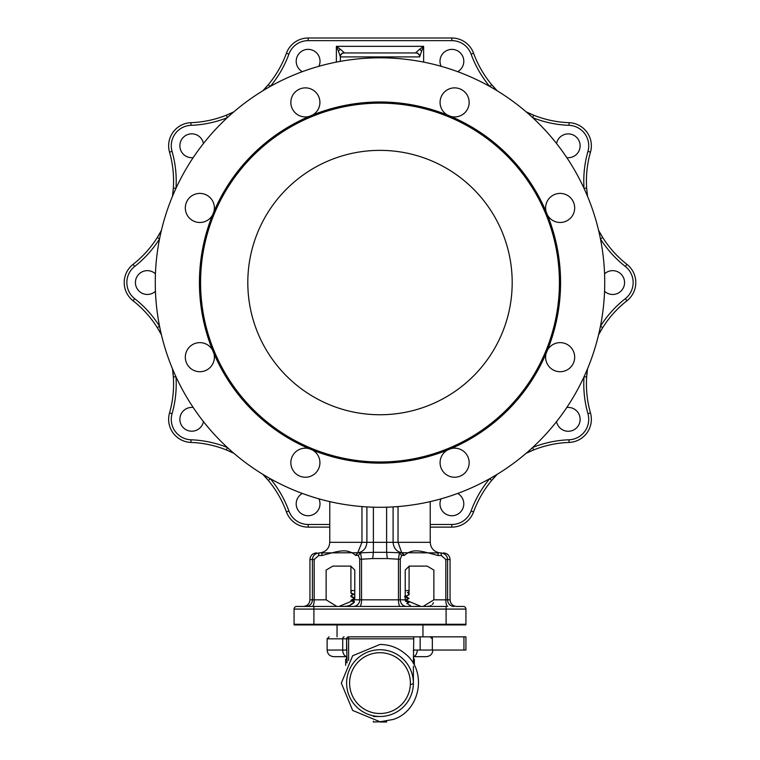 <?xml version="1.0" encoding="UTF-8"?>
<svg xmlns="http://www.w3.org/2000/svg" width="760" height="760" viewBox="0 0 760 760"><rect width="100%" height="100%" fill="white"/><g stroke="black" fill="none" stroke-linecap="round" stroke-linejoin="round"><path stroke-width="1.14" d="M380 507.291A224.732 224.732 0 0 1 155.268 282.558A224.732 224.732 0 0 1 380 57.826A224.732 224.732 0 0 1 604.732 282.558A224.732 224.732 0 0 1 380 507.291M309.177 448.666A14.544 14.544 0 0 0 295.099 472.986A14.544 14.544 0 0 0 315.666 472.986A14.544 14.544 0 0 0 312.626 450.091A180.576 180.576 0 0 1 380 101.982A180.576 180.576 0 0 1 450.822 116.451A14.544 14.544 0 0 0 464.901 92.131A14.544 14.544 0 0 0 444.334 92.131A14.544 14.544 0 0 0 447.374 115.026M447.374 450.091A14.544 14.544 0 0 0 454.623 477.242A14.544 14.544 0 0 0 469.158 462.707A14.544 14.544 0 0 0 450.822 448.666A180.576 180.576 0 0 1 312.626 450.091M450.822 448.666A180.576 180.576 0 0 0 546.107 353.381A14.544 14.544 0 0 0 570.428 367.46A14.544 14.544 0 0 0 570.428 346.892A14.544 14.544 0 0 0 547.533 349.933A180.576 180.576 0 0 0 547.533 215.184A14.544 14.544 0 0 0 574.683 207.945A14.544 14.544 0 0 0 560.149 193.401A14.544 14.544 0 0 0 546.107 211.736A180.576 180.576 0 0 0 450.822 116.451M312.626 115.026A14.544 14.544 0 0 0 305.377 87.875A14.544 14.544 0 0 0 290.842 102.419A14.544 14.544 0 0 0 309.177 116.451M213.892 211.736A14.544 14.544 0 0 0 189.572 197.657A14.544 14.544 0 0 0 189.572 218.225A14.544 14.544 0 0 0 212.468 215.184M212.468 349.933A14.544 14.544 0 0 0 185.316 357.181A14.544 14.544 0 0 0 199.851 371.716A14.544 14.544 0 0 0 213.892 353.381M380 461.985A179.427 179.427 0 0 1 200.573 282.558A179.427 179.427 0 0 1 380 103.132A179.427 179.427 0 0 1 559.427 282.558A179.427 179.427 0 0 1 380 461.985M380 150.366A132.192 132.192 0 0 0 247.808 282.558A132.192 132.192 0 0 0 380 414.751A132.192 132.192 0 0 0 512.192 282.558A132.192 132.192 0 0 0 380 150.366M312.246 606.433A6.612 1.938 -90 0 0 314.184 599.83L309.938 599.83L309.938 559.503L314.184 559.503L314.184 599.83L326.125 599.83L326.125 570.086L332.813 566.114L350.74 566.114L341.667 566.114M433.874 599.83L445.816 599.83L445.816 559.503L441.38 555.541A2.641 0.95 -90 0 0 440.43 552.9L402.249 552.739L404.443 555.341L401.651 555.456L400.283 559.208L400.283 599.83L405.222 599.83L405.222 570.086L409.26 566.114L427.186 566.114L433.874 570.086L433.874 599.83L423.168 606.433M404.443 555.341C413.497 547.552 421.971 551.456 438.254 555.541A2.641 1.064 -90 0 0 437.18 552.9L440.486 552.9L437.18 552.9M405.222 599.83L420.964 606.433M453.967 606.433C457.558 606.433 457.558 606.433 453.967 606.433A6.612 6.374 90 0 1 447.592 599.83L450.062 599.83C450.452 603.839 452.656 606.043 456.674 606.433L463.286 606.433A2.641 2.641 0 0 1 465.927 609.083A2.641 2.641 0 0 0 463.286 606.433A2.641 2.641 0 0 1 465.927 609.083L465.927 624.283A2.641 2.641 0 0 1 465.842 624.938L313.899 624.938L313.899 606.433L446.101 606.433L446.101 609.083L465.927 609.083M309.938 599.83C309.548 603.839 307.344 606.043 303.326 606.433L296.713 606.433A2.641 2.641 0 0 0 294.072 609.083A2.641 2.641 0 0 1 296.713 606.433L296.713 606.433A2.641 2.641 0 0 0 294.072 609.083A2.641 2.641 0 0 1 296.713 606.433L446.101 606.433M350.74 566.114L354.777 570.086L354.777 599.83L359.717 599.83A6.612 6.317 -90 0 1 353.4 606.433L406.6 606.433A6.612 6.317 -90 0 1 400.283 599.83L398.459 599.83L398.459 559.208L387.296 558.562L386.612 552.311L373.388 552.311L372.704 558.562L361.541 559.208L360.572 552.824L358.226 552.795C363.536 551.57 366.424 548.074 366.899 542.317L366.899 506.911M294.158 624.938A2.641 2.641 90 0 1 294.072 624.283A2.641 2.641 90 0 0 294.158 624.938L313.899 624.938M294.072 624.283L294.072 609.083L446.101 609.083L446.101 624.283L294.072 624.283M409.051 602.442L407.246 603.763M408.358 604.533L409.365 605.045M409.469 605.093L410.438 605.454M415.615 606.328L417.572 606.404M419.358 606.433L420.651 606.433M433.418 602.633L433.171 603.231M432.82 603.848L432.269 604.561M431.119 605.444L430.284 605.815M429.02 606.147L427.728 606.318M426.141 606.404L424.593 606.433M354.777 599.83L339.074 606.433M326.125 599.83L336.86 606.433M331.778 606.271L332.32 606.328M333.041 606.375L333.897 606.413M334.96 606.433L336.442 606.433M350.664 605.026L348.584 605.73M347.871 605.891L347.244 606.014M346.332 606.147L345.42 606.252M344.432 606.328L343.491 606.375M342.418 606.404L341.154 606.433M314.184 559.503L318.62 555.541L321.746 555.541C338.019 551.456 346.503 547.552 355.556 555.341L358.349 555.456L360.572 552.824L373.388 552.311L373.388 542.317L361.959 542.317L357.751 552.739L319.57 552.9A2.641 0.95 90 0 0 318.62 555.541M359.717 559.208L361.541 559.208L361.541 599.83L359.717 599.83L359.717 559.208L358.349 555.456M440.43 552.9L440.866 552.909C445.103 553.584 447.345 555.788 447.592 559.503L450.062 559.503C449.673 555.494 447.469 553.289 443.45 552.9M447.051 556.985L447.412 558.039M395.19 506.778L398.041 506.778L398.041 542.317L401.774 552.795C396.473 551.57 393.575 548.083 393.101 542.317L386.612 542.317L386.612 507.195M403.816 555.408L401.774 552.795L386.612 552.311L386.612 542.317L373.388 542.317L373.388 507.195M401.651 555.456L399.427 552.824L398.459 559.208L400.283 559.208M356.183 555.408L357.751 552.739L355.556 555.341M361.959 506.568L364.809 506.778M372.704 558.562L387.296 558.562M262.808 474.316L268.29 480.405A105.754 105.754 0 0 1 286.425 511.907A23.133 23.133 0 0 0 308.161 527.117L329.764 527.117L308.161 527.126A23.133 23.133 -136.1 0 1 288.021 515.375M471.979 515.375A23.133 23.133 -136.1 0 1 451.839 527.126L430.236 527.117L451.839 527.117A23.133 23.133 0 0 0 473.575 511.907A23.133 23.133 0 0 1 451.839 527.117L430.236 527.126L451.839 527.126L451.839 524.476L430.236 524.476M329.764 524.476L308.161 524.476A20.491 20.491 0 0 1 288.904 511.005A108.395 108.395 0 0 0 270.322 478.705L268.29 480.405A105.754 105.754 0 0 0 262.798 474.306A105.754 105.754 43.9 0 1 266.883 478.743M169.527 412.974A23.133 23.133 0 0 0 190.931 442.434A23.133 23.133 -136.1 0 1 168.634 419.311A23.133 23.133 0 0 1 169.527 412.974A23.133 23.133 0 0 0 168.634 419.311A23.133 23.133 0 0 1 169.527 412.974L172.064 413.697A20.491 20.491 -136.1 0 0 191.026 439.793L190.931 442.434A23.133 23.133 0 0 1 168.634 419.311A23.133 23.133 0 0 0 190.931 442.434A105.754 105.754 0 0 1 226.357 449.939L233.852 453.273A105.754 105.754 0 0 0 226.357 449.939L227.344 447.478A108.395 108.395 0 0 0 191.026 439.793A20.491 20.491 0 0 1 172.064 413.697A108.395 108.395 0 0 0 175.978 376.779L173.337 376.96L172.482 368.809A105.754 105.754 0 0 1 169.527 412.974A105.754 105.754 0 0 0 173.337 376.96A105.754 105.754 151.7 0 0 172.472 368.799A105.754 105.754 138.6 0 1 173.337 376.96M157.577 328.073A105.754 105.754 138.6 0 1 161.414 334.77A105.754 105.754 0 0 0 157.577 328.073A105.754 105.754 151.7 0 1 161.414 334.77L157.32 327.665A105.754 105.754 0 0 0 133.066 300.77A105.754 105.754 0 0 1 157.32 327.665L159.562 326.249A108.395 108.395 0 0 0 134.7 298.69A20.491 20.491 0 0 1 134.7 266.437A20.491 20.491 0 0 0 134.7 298.69L133.066 300.77A23.133 23.133 0 0 1 133.066 264.356L134.7 266.437A108.395 108.395 0 0 0 159.562 238.868L157.32 237.462A105.754 105.754 0 0 0 161.414 230.346A105.754 105.754 151.7 0 1 157.32 237.462A105.754 105.754 0 0 1 133.066 264.356A23.133 23.133 0 0 0 133.066 300.77A23.133 23.133 0 0 1 124.203 282.558A23.133 23.133 0 0 0 133.066 300.77M173.337 188.157L175.978 188.337A108.395 108.395 0 0 0 172.064 151.42L169.527 152.142A105.754 105.754 0 0 1 173.337 188.157L172.482 196.317A105.754 105.754 0 0 0 173.299 188.66A105.754 105.754 151.7 0 1 172.472 196.317A105.754 105.754 138.6 0 0 173.299 188.66M533.644 449.939A105.754 105.754 0 0 0 526.148 453.283L533.644 449.939L532.656 447.478A108.395 108.395 0 0 1 568.974 439.793A20.491 20.491 0 0 0 587.936 413.697A20.491 20.491 0 0 1 568.974 439.793L569.069 442.434A105.754 105.754 0 0 0 533.644 449.939A105.754 105.754 0 0 1 569.069 442.434A23.133 23.133 0 0 0 590.472 412.974A105.754 105.754 0 0 1 586.663 376.96L584.022 376.779A108.395 108.395 0 0 0 587.936 413.697L590.472 412.974A23.133 23.133 0 0 1 591.365 419.311A23.133 23.133 -136.1 0 1 569.069 442.434A23.133 23.133 0 0 0 590.472 412.974A23.133 23.133 -136.1 0 1 591.365 419.311A23.133 23.133 0 0 0 590.472 412.974A105.754 105.754 138.6 0 1 586.663 376.96L587.518 368.809A105.754 105.754 0 0 0 586.692 376.466A105.754 105.754 138.6 0 1 587.528 368.799M493.221 478.629A105.754 105.754 43.9 0 1 497.201 474.306A105.754 105.754 0 0 0 492.043 480.006M497.192 474.316L491.711 480.405A105.754 105.754 0 0 0 473.575 511.907A105.754 105.754 0 0 1 491.711 480.405L489.678 478.714A108.395 108.395 0 0 0 471.095 511.005A20.491 20.491 0 0 1 451.839 524.476M602.68 327.665A105.754 105.754 0 0 1 626.933 300.77L625.299 298.69A108.395 108.395 0 0 0 600.438 326.249L602.68 327.665L598.586 334.761A105.754 105.754 0 0 1 626.933 300.77A23.133 23.133 0 0 0 635.797 282.558A23.133 23.133 0 0 1 626.933 300.77A105.754 105.754 138.6 0 0 598.586 334.77M598.586 230.356L602.68 237.462A105.754 105.754 138.6 0 1 598.586 230.346A105.754 105.754 0 0 0 626.933 264.356A105.754 105.754 0 0 1 602.68 237.462L600.438 238.868A108.395 108.395 0 0 0 625.299 266.437A20.491 20.491 0 0 1 625.299 298.69A20.491 20.491 0 0 0 625.299 266.437L626.933 264.356A23.133 23.133 0 0 1 635.797 282.558A23.133 23.133 -33.9 0 1 626.933 300.77A23.133 23.133 0 0 0 635.797 282.558A23.133 23.133 0 0 1 626.933 300.77L625.299 298.69A20.491 20.491 -33.9 0 0 625.299 266.437M587.518 196.308L586.663 188.157L584.022 188.337A108.395 108.395 0 0 1 587.936 151.42A20.491 20.491 0 0 0 568.974 125.324A20.491 20.491 0 0 1 587.936 151.42L590.472 152.142A23.133 23.133 0 0 0 569.069 122.683A105.754 105.754 0 0 1 533.644 115.188L532.656 117.638A108.395 108.395 0 0 0 568.974 125.324L569.069 122.683A23.133 23.133 0 0 1 591.365 145.806A23.133 23.133 -136.1 0 1 590.472 152.142A105.754 105.754 0 0 0 586.425 181.127A105.754 105.754 0 0 1 590.472 152.142A105.754 105.754 138.6 0 0 586.425 181.127A105.754 105.754 0 0 0 586.663 188.157M491.711 84.721L497.192 90.811A105.754 105.754 0 0 1 491.711 84.721L489.678 86.412A108.395 108.395 0 0 1 471.095 54.121L473.575 53.209A105.754 105.754 0 0 0 491.711 84.721M533.606 115.168A105.754 105.754 0 0 1 526.148 111.843L533.644 115.188M415.691 52.953A3.961 3.961 0 0 1 419.662 56.914L419.662 56.582A3.961 3.838 180 0 0 415.691 52.744L419.662 49.229L421.638 50.958L419.662 56.914A3.961 3.961 0 0 0 415.691 52.953L344.308 52.953A3.961 3.961 0 0 0 340.337 56.914L340.337 61.361L340.337 56.914A3.961 3.961 0 0 1 344.308 52.953A3.961 3.961 0 0 0 340.337 56.914L419.662 56.914A3.961 3.961 0 0 0 415.691 52.953L415.691 52.744M423.624 62.102L423.624 46.341L421.638 50.958M340.337 49.229L344.308 52.744A3.961 3.838 180 0 0 340.337 56.582L338.361 50.958L340.337 49.229L336.376 46.341L423.624 46.341L419.662 49.229M338.361 50.958L336.376 46.341L336.376 62.102M172.064 151.42A108.395 108.395 0 0 1 175.978 188.337A108.395 108.395 138.6 0 0 172.064 151.42A20.491 20.491 -136.1 0 1 191.026 125.324A20.491 20.491 0 0 0 172.064 151.42A20.491 20.491 0 0 1 191.026 125.324L190.931 122.683A23.133 23.133 0 0 0 168.634 145.806A23.133 23.133 0 0 1 190.931 122.683A23.133 23.133 0 0 0 169.527 152.142A23.133 23.133 0 0 1 168.634 145.806A23.133 23.133 0 0 0 169.527 152.142A23.133 23.133 0 0 1 190.931 122.683A105.754 105.754 0 0 0 233.852 111.843L226.357 115.188L227.335 117.62M286.425 53.209A23.133 23.133 0 0 1 308.161 38A23.133 23.133 0 0 0 286.425 53.209L288.904 54.121A108.395 108.395 0 0 1 270.322 86.412L268.29 84.721A105.754 105.754 0 0 0 286.425 53.209A105.754 105.754 0 0 1 268.29 84.721L262.808 90.811A105.754 105.754 0 0 0 267.928 85.148M308.161 40.641L451.839 40.641L451.839 38A23.133 23.133 0 0 1 473.575 53.209A23.133 23.133 0 0 0 451.839 38L308.161 38L308.161 40.641A20.491 20.491 0 0 0 288.904 54.121A108.395 108.395 43.9 0 1 270.322 86.412M161.414 230.356L157.32 237.462A105.754 105.754 138.6 0 0 161.414 230.346M321.746 555.541A2.641 1.064 -90 0 1 322.82 552.9L319.551 552.9M312.408 559.503L312.408 599.83L312.408 559.503C312.731 555.55 315.115 553.346 319.57 552.9M547.533 349.933A180.576 180.576 0 0 1 546.107 353.381M546.107 211.736A180.576 180.576 0 0 1 547.533 215.184M227.706 114.636A105.754 105.754 43.9 0 0 233.852 111.843A105.754 105.754 43.9 0 1 227.706 114.636M262.798 90.811A105.754 105.754 43.9 0 0 266.855 86.403A105.754 105.754 43.9 0 1 262.798 90.811M493.097 86.355A105.754 105.754 43.9 0 0 497.201 90.811A105.754 105.754 43.9 0 1 493.097 86.355M526.148 111.843A105.754 105.754 43.9 0 0 532.266 114.627A105.754 105.754 43.9 0 1 526.148 111.843M233.852 453.273A105.754 105.754 43.9 0 0 227.715 450.49M532.522 450.395A105.754 105.754 43.9 0 0 526.148 453.273M353.039 594.424L354.065 594.263L351.348 595.526L351.348 596.609M405.232 600.086L408.652 598.557L404.462 596.657L408.652 594.852L408.652 592.819M354.777 598.652L351.348 600.542M406.828 603.383L408.652 602.233M353.219 603.336L351.348 604.504M350.92 566.114L350.92 593.227L351.348 590.577L354.777 590.577M405.222 590.577L408.652 590.577L409.079 591.954L409.079 566.114M408.652 593.133L407.379 592.6L409.079 591.954L408.187 592.477M354.217 598.395L354.777 598.272M405.222 596.6L409.07 594.776M351.348 593.151L354.065 594.263M351.348 596.41L354.777 597.759M351.348 600.324L354.435 601.549M408.652 602.452L405.431 601.179M405.279 600.514L409.06 598.471L406.173 596.4M348.602 636.842L348.602 638.827L346.617 638.827A1.985 1.985 0 0 1 348.602 636.842L413.763 636.842L413.383 663.594M413.383 650.845A6.612 6.583 90 0 0 413.421 650.056L465.927 650.056L465.927 636.842L413.763 636.842M413.383 666.358L413.383 683.107A6.612 1.71 0 0 1 410.372 684.542M344.118 636.842A1.985 1.396 90 0 0 342.722 638.827L346.617 638.827L347.044 662.891M346.617 638.827L346.579 650.056A6.612 6.583 90 0 0 346.617 650.845M413.383 656.668L426.265 656.668L413.383 656.668M346.37 656.668L333.735 656.668L346.617 656.668L346.37 659.309M380 713.517A30.4 30.4 0 0 0 410.4 683.107A30.4 30.4 0 0 0 380 652.707A30.4 30.4 0 0 0 349.6 683.107A30.4 30.4 0 0 0 380 713.517M380 716.49A33.383 33.383 0 0 0 413.383 683.107A33.383 33.383 0 0 0 380 649.733A33.383 33.383 0 0 0 346.617 683.107A33.383 33.383 0 0 0 380 716.49L373.388 716.49M373.388 721.202L373.388 722L380 721.772L352.659 710.448L341.335 683.107L352.659 655.766L380 644.442C389.471 644.547 397.841 647.634 405.108 653.704C427.642 671.241 420.375 711.047 393.101 719.492L380 721.772M386.612 721.202L386.612 722L380 722M346.617 662.064L345.658 662.378L345.658 659.309L346.617 659.309M413.383 659.309L414.342 659.309L414.342 665.342M413.383 662.064L414.342 662.378M345.658 662.378L345.658 665.342M566.798 407.502A11.894 11.894 -33.9 0 1 580.127 419.311A11.894 11.894 -33.9 0 1 556.548 421.601M457.681 493.439A11.894 11.894 -33.9 0 1 461.519 510.825A11.894 11.894 -33.9 0 1 441.104 498.826M318.896 498.826A11.894 11.894 -33.9 0 1 311.78 515.147A11.894 11.894 -33.9 0 1 302.319 493.439M203.452 421.601A11.894 11.894 -33.9 0 1 188.1 430.625A11.894 11.894 -33.9 0 1 193.201 407.502M155.439 291.27A11.894 11.894 -33.9 0 1 137.712 289.55A11.894 11.894 -33.9 0 1 155.439 273.847M193.201 157.614A11.894 11.894 -34 0 1 179.873 145.806A11.894 11.894 -34 0 1 203.452 143.516M302.319 71.677A11.894 11.894 -34 0 1 298.481 54.292A11.894 11.894 -34 0 1 318.896 66.3M441.104 66.3A11.894 11.894 -34 0 1 448.219 49.97A11.894 11.894 -34 0 1 457.681 71.677M556.548 143.516A11.894 11.894 -34 0 1 571.9 134.491A11.894 11.894 -34 0 1 566.798 157.614M604.561 273.847A11.894 11.894 -33.9 0 1 622.288 275.566A11.894 11.894 -33.9 0 1 604.561 291.27M438.254 555.541L441.38 555.541M446.101 624.938L446.101 624.283L465.927 624.283M312.408 599.83A6.612 6.374 -90 0 1 306.033 606.433M445.816 559.503L447.592 559.503L447.592 599.83L445.816 599.83A6.612 1.938 -90 0 0 447.754 606.433M393.101 506.911L393.101 542.317L430.236 542.317C430.673 548.055 433.703 551.551 439.318 552.795L440.809 552.9M319.19 552.9L320.758 552.776C326.334 551.503 329.337 548.026 329.764 542.317L361.959 542.317L361.959 506.778M400.197 606.433A6.612 1.738 90 0 1 398.459 599.83L361.541 599.83A6.612 1.738 -90 0 1 359.803 606.433M308.161 524.476L308.161 527.126M451.839 40.641A20.491 20.491 0 0 1 471.095 54.121M587.936 151.42A20.491 20.491 -136.1 0 0 568.974 125.324A108.395 108.395 0 0 1 532.656 117.638M191.026 125.324A108.395 108.395 0 0 0 227.344 117.638M286.425 511.907L288.904 511.005M451.839 527.117L451.839 527.126A23.133 23.133 0 0 0 473.575 511.907L471.095 511.005A108.395 108.395 43.9 0 1 489.678 478.714M190.931 442.434A23.133 23.133 0 0 1 168.634 419.311M590.472 152.142A23.133 23.133 0 0 0 591.365 145.806M626.933 264.356A23.133 23.133 0 0 1 635.797 282.558M587.936 413.697A20.491 20.491 -136.1 0 1 568.974 439.793M348.602 660.535L348.602 638.827L413.383 638.827M346.617 656.583A6.612 4.665 90 0 1 342.722 650.056L327.123 650.056L327.123 638.827L342.722 638.827L342.722 650.056L346.579 650.056M417.278 650.056A6.612 4.665 90 0 1 413.383 656.583M432.345 636.842L432.345 650.056M420.147 636.842L420.147 650.056M430.236 542.317L430.236 501.6M329.764 542.317L329.764 501.6M309.938 559.503C310.289 555.531 312.493 553.327 316.549 552.9M450.062 599.83L450.062 559.503M350.92 596.514L350.92 595.669L353.048 594.415M409.079 594.757L409.079 592.971M354.312 602.404L350.92 600.314L354.236 598.386M409.041 592.923L408.187 592.429M350.93 593.237L353.048 594.462M350.94 596.533L354.226 598.433M409.06 602.319L405.688 600.371M350.94 604.295L354.312 602.347M432.155 638.827L430.169 636.842M327.123 638.827L329.108 636.842M432.877 650.056C432.526 654.037 430.322 656.241 426.265 656.668M327.123 650.056C327.474 654.037 329.678 656.241 333.735 656.668M337.041 636.842L337.041 624.938M422.959 636.842L422.959 624.938M463.942 636.842L463.942 650.056M413.63 656.668L413.63 659.309"/></g></svg>
